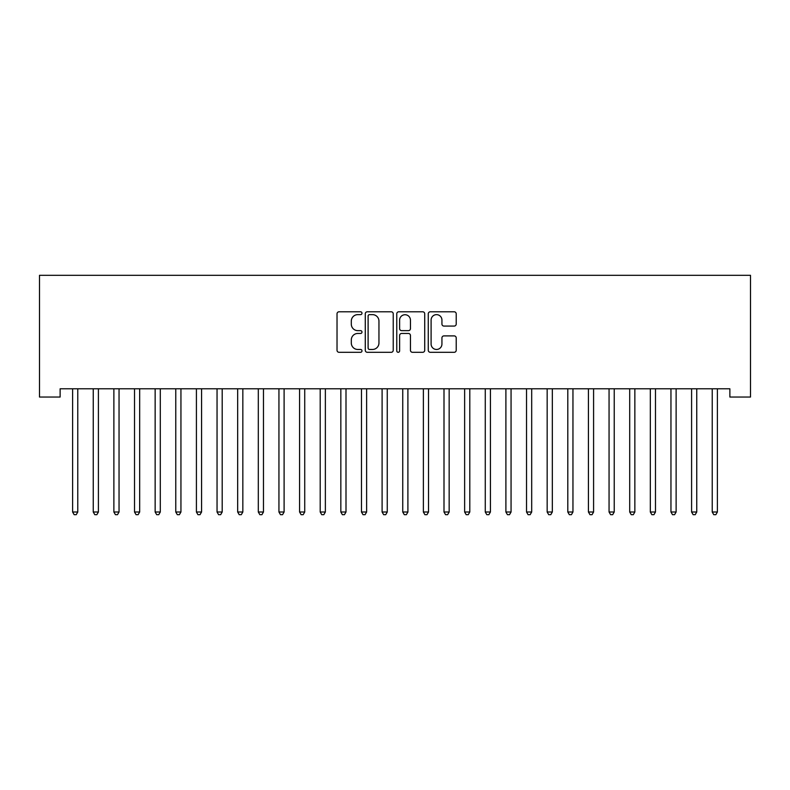 <?xml version="1.0" encoding="UTF-8"?>
<svg xmlns="http://www.w3.org/2000/svg" width="790" height="790" viewBox="0 0 790 790"><rect width="100%" height="100%" fill="white"/><g stroke="black" fill="none" stroke-linecap="round" stroke-linejoin="round"><path stroke-width="1.19" d="M361.988 313.215A1.422 1.422 0 0 0 360.576 311.793L339.048 311.793A2.024 2.024 0 0 0 337.024 313.828L337.024 350.276A2.024 2.024 0 0 0 339.048 352.3L360.576 352.3A1.422 1.422 0 0 0 361.988 350.888A1.422 1.422 0 0 0 360.576 349.466L357.791 349.466A6.478 6.478 0 0 1 351.303 342.988L351.303 339.947A6.478 6.478 0 0 1 357.791 333.469L360.576 333.469A1.422 1.422 0 0 0 361.988 332.047A1.422 1.422 0 0 0 360.576 330.635L357.791 330.635A6.478 6.478 0 0 1 351.303 324.147L351.303 321.115A6.478 6.478 0 0 1 357.791 314.637L360.576 314.637A1.422 1.422 0 0 0 361.988 313.215M454.191 326.072A2.024 2.024 0 0 0 456.215 324.048L456.215 313.828A2.024 2.024 0 0 0 454.191 311.793L430.293 311.793A2.024 2.024 0 0 0 428.269 313.828L428.269 350.276A2.024 2.024 0 0 0 430.293 352.3L454.191 352.3A2.024 2.024 0 0 0 456.215 350.276L456.215 337.923A2.024 2.024 0 0 0 454.191 335.898L443.96 335.898A2.024 2.024 0 0 0 441.936 337.923L441.936 344.045A5.421 5.421 0 0 1 436.515 349.466A5.421 5.421 0 0 1 431.103 344.045L431.103 320.049A5.421 5.421 0 0 1 436.515 314.637A5.421 5.421 0 0 1 441.936 320.049L441.936 324.048A2.024 2.024 0 0 0 443.96 326.072L454.191 326.072M729.871 388.789L60.129 388.789L60.129 397.044L39.5 397.044L39.5 275.315L750.5 275.315L750.5 397.044L729.871 397.044L729.871 388.789M393.232 313.828A2.024 2.024 0 0 0 391.198 311.793L367.301 311.793A2.024 2.024 0 0 0 365.276 313.828L365.276 350.276A2.024 2.024 0 0 0 367.301 352.3L391.198 352.3A2.024 2.024 0 0 0 393.232 350.276L393.232 313.828M398.802 311.793L422.699 311.793A2.024 2.024 0 0 1 424.724 313.828L424.724 350.276A2.024 2.024 0 0 1 422.699 352.3L412.469 352.3A2.024 2.024 0 0 1 410.445 350.276L410.445 335.493A2.024 2.024 0 0 0 408.42 333.469L401.636 333.469A2.024 2.024 0 0 0 399.612 335.493L399.612 350.888A1.422 1.422 0 0 1 398.19 352.3A1.422 1.422 0 0 1 396.768 350.888L396.768 313.828A2.024 2.024 0 0 1 398.802 311.793M369.532 314.637A1.422 1.422 0 0 0 368.11 316.049L368.11 348.044A1.422 1.422 0 0 0 369.532 349.466L372.465 349.466A6.478 6.478 0 0 0 378.953 342.988L378.953 321.115A6.478 6.478 0 0 0 372.465 314.637L369.532 314.637M410.445 320.147A5.421 5.421 0 0 0 405.023 314.736A5.421 5.421 0 0 0 399.612 320.147L399.612 328.61A2.024 2.024 0 0 0 401.636 330.635L408.42 330.635A2.024 2.024 0 0 0 410.445 328.61L410.445 320.147M72.463 389.095A2.064 2.064 -179.5 0 1 72.611 389.865A2.064 2.064 179.5 0 0 72.463 389.095L72.344 388.789M78.042 388.789L77.924 389.095A2.064 2.064 179.5 0 0 77.776 389.865L77.776 512.009L72.611 512.009L72.611 389.865M77.776 512.009L76.225 514.685L74.161 514.685L72.611 512.009M93.102 389.095A2.064 2.064 -179.5 0 1 93.25 389.865A2.064 2.064 179.5 0 0 93.102 389.095L92.973 388.789M113.73 389.095A2.064 2.064 -179.5 0 1 113.879 389.865A2.064 2.064 179.5 0 0 113.73 389.095L113.612 388.789M98.681 388.789L98.552 389.095A2.064 2.064 179.5 0 0 98.404 389.865L98.404 512.009L93.25 512.009L93.25 389.865M98.404 512.009L96.854 514.685L94.8 514.685L93.25 512.009M119.31 388.789L119.191 389.095A2.064 2.064 179.5 0 0 119.043 389.865L119.043 512.009L113.879 512.009L113.879 389.865M119.043 512.009L117.493 514.685L115.429 514.685L113.879 512.009M134.359 389.095A2.064 2.064 -179.5 0 1 134.517 389.865A2.064 2.064 179.5 0 0 134.359 389.095L134.241 388.789M154.998 389.095A2.064 2.064 -179.5 0 1 155.146 389.865A2.064 2.064 179.5 0 0 154.998 389.095L154.88 388.789M139.939 388.789L139.82 389.095A2.064 2.064 179.5 0 0 139.672 389.865L139.672 512.009L134.517 512.009L134.517 389.865M139.672 512.009L138.122 514.685L136.058 514.685L134.517 512.009M160.577 388.789L160.449 389.095A2.064 2.064 179.5 0 0 160.301 389.865L160.301 512.009L155.146 512.009L155.146 389.865M160.301 512.009L158.76 514.685L156.697 514.685L155.146 512.009M175.627 389.095A2.064 2.064 -179.5 0 1 175.775 389.865A2.064 2.064 179.5 0 0 175.627 389.095L175.508 388.789M181.206 388.789L181.088 389.095A2.064 2.064 179.5 0 0 180.94 389.865L180.94 512.009L175.775 512.009L175.775 389.865M180.94 512.009L179.389 514.685L177.325 514.685L175.775 512.009M196.266 389.095A2.064 2.064 -179.5 0 1 196.414 389.865A2.064 2.064 179.5 0 0 196.266 389.095L196.137 388.789M201.845 388.789L201.717 389.095A2.064 2.064 179.5 0 0 201.569 389.865L201.569 512.009L196.414 512.009L196.414 389.865M201.569 512.009L200.018 514.685L197.954 514.685L196.414 512.009M216.894 389.095A2.064 2.064 -179.5 0 1 217.043 389.865A2.064 2.064 179.5 0 0 216.894 389.095L216.776 388.789M222.474 388.789L222.355 389.095A2.064 2.064 179.5 0 0 222.197 389.865L222.197 512.009L217.043 512.009L217.043 389.865M222.197 512.009L220.657 514.685L218.593 514.685L217.043 512.009M237.523 389.095A2.064 2.064 -179.5 0 1 237.672 389.865A2.064 2.064 179.5 0 0 237.523 389.095L237.405 388.789M243.103 388.789L242.984 389.095A2.064 2.064 179.5 0 0 242.836 389.865L242.836 512.009L237.672 512.009L237.672 389.865M242.836 512.009L241.286 514.685L239.222 514.685L237.672 512.009M258.162 389.095A2.064 2.064 -179.5 0 1 258.31 389.865A2.064 2.064 179.5 0 0 258.162 389.095L258.034 388.789M263.741 388.789L263.613 389.095A2.064 2.064 179.5 0 0 263.465 389.865L263.465 512.009L258.31 512.009L258.31 389.865M263.465 512.009L261.925 514.685L259.861 514.685L258.31 512.009M278.791 389.095A2.064 2.064 -179.5 0 1 278.939 389.865A2.064 2.064 179.5 0 0 278.791 389.095L278.673 388.789M284.37 388.789L284.252 389.095A2.064 2.064 179.5 0 0 284.104 389.865L284.104 512.009L278.939 512.009L278.939 389.865M284.104 512.009L282.553 514.685L280.49 514.685L278.939 512.009M299.43 389.095A2.064 2.064 -179.5 0 1 299.578 389.865A2.064 2.064 179.5 0 0 299.43 389.095L299.301 388.789M304.999 388.789L304.881 389.095A2.064 2.064 179.5 0 0 304.733 389.865L304.733 512.009L299.578 512.009L299.578 389.865M304.733 512.009L303.182 514.685L301.118 514.685L299.578 512.009M320.059 389.095A2.064 2.064 -179.5 0 1 320.207 389.865A2.064 2.064 179.5 0 0 320.059 389.095L319.94 388.789M325.638 388.789L325.51 389.095A2.064 2.064 179.5 0 0 325.362 389.865L325.362 512.009L320.207 512.009L320.207 389.865M325.362 512.009L323.821 514.685L321.757 514.685L320.207 512.009M340.688 389.095A2.064 2.064 -179.5 0 1 340.836 389.865A2.064 2.064 179.5 0 0 340.688 389.095L340.569 388.789M346.267 388.789L346.148 389.095A2.064 2.064 179.5 0 0 346 389.865L346 512.009L340.836 512.009L340.836 389.865M346 512.009L344.45 514.685L342.386 514.685L340.836 512.009M361.326 389.095A2.064 2.064 -179.5 0 1 361.474 389.865A2.064 2.064 179.5 0 0 361.326 389.095L361.198 388.789M366.906 388.789L366.777 389.095A2.064 2.064 179.5 0 0 366.629 389.865L366.629 512.009L361.474 512.009L361.474 389.865M366.629 512.009L365.079 514.685L363.015 514.685L361.474 512.009M381.955 389.095A2.064 2.064 -179.5 0 1 382.103 389.865A2.064 2.064 179.5 0 0 381.955 389.095L381.837 388.789M387.535 388.789L387.416 389.095A2.064 2.064 179.5 0 0 387.258 389.865L387.258 512.009L382.103 512.009L382.103 389.865M387.258 512.009L385.718 514.685L383.654 514.685L382.103 512.009M402.584 389.095A2.064 2.064 -179.5 0 1 402.742 389.865A2.064 2.064 179.5 0 0 402.584 389.095L402.466 388.789M408.163 388.789L408.045 389.095A2.064 2.064 179.5 0 0 407.897 389.865L407.897 512.009L402.742 512.009L402.742 389.865M407.897 512.009L406.346 514.685L404.282 514.685L402.742 512.009M423.223 389.095A2.064 2.064 -179.5 0 1 423.371 389.865A2.064 2.064 179.5 0 0 423.223 389.095L423.094 388.789M428.802 388.789L428.674 389.095A2.064 2.064 179.5 0 0 428.526 389.865L428.526 512.009L423.371 512.009L423.371 389.865M428.526 512.009L426.985 514.685L424.921 514.685L423.371 512.009M443.852 389.095A2.064 2.064 -179.5 0 1 444 389.865A2.064 2.064 179.5 0 0 443.852 389.095L443.733 388.789M449.431 388.789L449.312 389.095A2.064 2.064 179.5 0 0 449.164 389.865L449.164 512.009L444 512.009L444 389.865M449.164 512.009L447.614 514.685L445.55 514.685L444 512.009M464.49 389.095A2.064 2.064 -179.5 0 1 464.639 389.865A2.064 2.064 179.5 0 0 464.49 389.095L464.362 388.789M470.06 388.789L469.941 389.095A2.064 2.064 179.5 0 0 469.793 389.865L469.793 512.009L464.639 512.009L464.639 389.865M469.793 512.009L468.243 514.685L466.179 514.685L464.639 512.009M485.119 389.095A2.064 2.064 -179.5 0 1 485.267 389.865A2.064 2.064 179.5 0 0 485.119 389.095L485.001 388.789M490.699 388.789L490.57 389.095A2.064 2.064 179.5 0 0 490.422 389.865L490.422 512.009L485.267 512.009L485.267 389.865M490.422 512.009L488.882 514.685L486.818 514.685L485.267 512.009M505.748 389.095A2.064 2.064 -179.5 0 1 505.896 389.865A2.064 2.064 179.5 0 0 505.748 389.095L505.63 388.789M511.327 388.789L511.209 389.095A2.064 2.064 179.5 0 0 511.061 389.865L511.061 512.009L505.896 512.009L505.896 389.865M511.061 512.009L509.511 514.685L507.447 514.685L505.896 512.009M526.387 389.095A2.064 2.064 -179.5 0 1 526.535 389.865A2.064 2.064 179.5 0 0 526.387 389.095L526.259 388.789M531.966 388.789L531.838 389.095A2.064 2.064 179.5 0 0 531.69 389.865L531.69 512.009L526.535 512.009L526.535 389.865M531.69 512.009L530.139 514.685L528.076 514.685L526.535 512.009M547.016 389.095A2.064 2.064 -179.5 0 1 547.164 389.865A2.064 2.064 179.5 0 0 547.016 389.095L546.897 388.789M567.645 389.095A2.064 2.064 -179.5 0 1 567.803 389.865A2.064 2.064 179.5 0 0 567.645 389.095L567.526 388.789M588.283 389.095A2.064 2.064 -179.5 0 1 588.432 389.865A2.064 2.064 179.5 0 0 588.283 389.095L588.155 388.789M608.912 389.095A2.064 2.064 -179.5 0 1 609.06 389.865A2.064 2.064 179.5 0 0 608.912 389.095L608.794 388.789M629.551 389.095A2.064 2.064 -179.5 0 1 629.699 389.865A2.064 2.064 179.5 0 0 629.551 389.095L629.423 388.789M650.18 389.095A2.064 2.064 -179.5 0 1 650.328 389.865A2.064 2.064 179.5 0 0 650.18 389.095L650.061 388.789M670.809 389.095A2.064 2.064 -179.5 0 1 670.957 389.865A2.064 2.064 179.5 0 0 670.809 389.095L670.69 388.789M552.595 388.789L552.477 389.095A2.064 2.064 179.5 0 0 552.329 389.865L552.329 512.009L547.164 512.009L547.164 389.865M552.329 512.009L550.778 514.685L548.714 514.685L547.164 512.009M573.224 388.789L573.106 389.095A2.064 2.064 179.5 0 0 572.957 389.865L572.957 512.009L567.803 512.009L567.803 389.865M572.957 512.009L571.407 514.685L569.343 514.685L567.803 512.009M593.863 388.789L593.734 389.095A2.064 2.064 179.5 0 0 593.586 389.865L593.586 512.009L588.432 512.009L588.432 389.865M593.586 512.009L592.046 514.685L589.982 514.685L588.432 512.009M614.492 388.789L614.373 389.095A2.064 2.064 179.5 0 0 614.225 389.865L614.225 512.009L609.06 512.009L609.06 389.865M614.225 512.009L612.675 514.685L610.611 514.685L609.06 512.009M635.12 388.789L635.002 389.095A2.064 2.064 179.5 0 0 634.854 389.865L634.854 512.009L629.699 512.009L629.699 389.865M634.854 512.009L633.304 514.685L631.24 514.685L629.699 512.009M655.759 388.789L655.641 389.095A2.064 2.064 179.5 0 0 655.483 389.865L655.483 512.009L650.328 512.009L650.328 389.865M655.483 512.009L653.942 514.685L651.878 514.685L650.328 512.009M676.388 388.789L676.27 389.095A2.064 2.064 179.5 0 0 676.121 389.865L676.121 512.009L670.957 512.009L670.957 389.865M676.121 512.009L674.571 514.685L672.507 514.685L670.957 512.009M691.448 389.095A2.064 2.064 -179.5 0 1 691.596 389.865A2.064 2.064 179.5 0 0 691.448 389.095L691.319 388.789M697.027 388.789L696.899 389.095A2.064 2.064 179.5 0 0 696.75 389.865L696.75 512.009L691.596 512.009L691.596 389.865M696.75 512.009L695.2 514.685L693.146 514.685L691.596 512.009M712.076 389.095A2.064 2.064 -179.5 0 1 712.225 389.865A2.064 2.064 179.5 0 0 712.076 389.095L711.958 388.789M717.656 388.789L717.537 389.095A2.064 2.064 179.5 0 0 717.389 389.865L717.389 512.009L712.225 512.009L712.225 389.865M717.389 512.009L715.839 514.685L713.775 514.685L712.225 512.009"/></g></svg>

